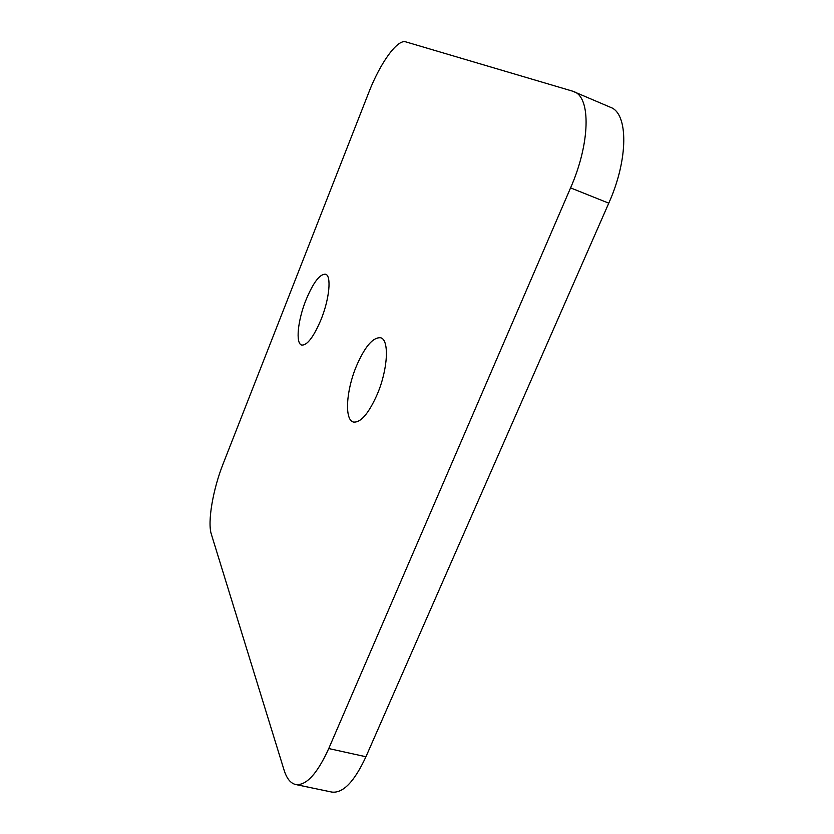 <?xml version="1.0" encoding="UTF-8"?>
<svg xmlns="http://www.w3.org/2000/svg" width="834" height="834" viewBox="0 0 834 834"><rect width="100%" height="100%" fill="white"/><g stroke="black" fill="none" stroke-linecap="round" stroke-linejoin="round"><path stroke-width="1.25" d="M306.005 299.927C313.303 282.455 319.818 273.875 325.552 274.198C331.651 275.533 329.472 298.937 320.996 319.693C313.574 337.092 307.131 345.547 301.647 345.057C295.392 343.514 297.811 320.162 306.005 299.927M356.337 366.293C364.896 346.527 373.017 337.019 380.69 337.78C389.415 339.688 387.977 369.108 377.375 394.023C368.67 413.633 360.653 422.963 353.355 422.025C344.306 419.825 346.183 390.458 356.337 366.293M608.768 203.173C628.482 159.377 628.45 113.434 610.53 107.325L572.593 91.167L405.783 41.867C397.37 38.927 380.023 63.353 368.857 92.303L223.126 463.819C213.014 489.193 207.332 522.001 211.325 534.156L284.081 770.116C286.688 778.497 290.545 783.293 295.653 784.523L331.796 792.071C342.972 793.509 354.346 781.739 365.938 756.751L608.768 203.173L570.571 187.89C590.201 143.479 591.025 97.37 574.053 91.698M570.571 187.89L328.742 748.557C317.243 773.837 306.214 785.826 295.653 784.523M328.742 748.557L365.938 756.751"/></g></svg>
